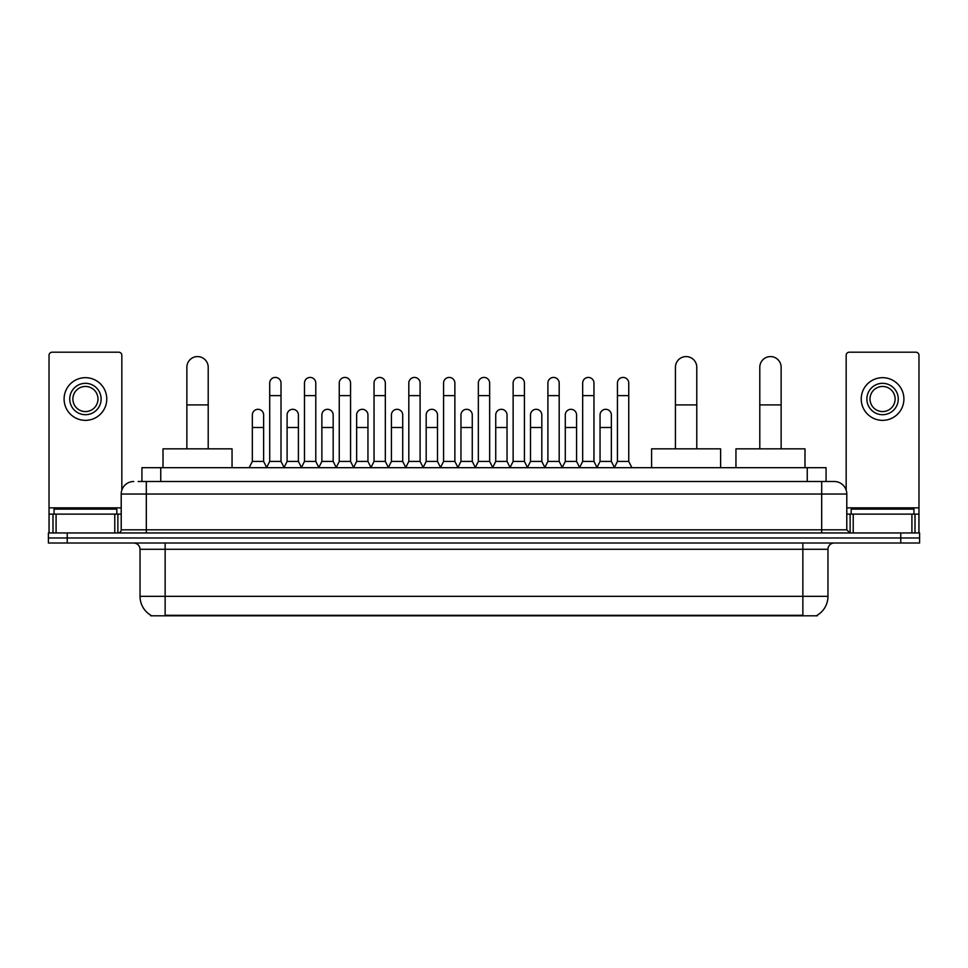 <?xml version="1.0" encoding="UTF-8"?>
<svg xmlns="http://www.w3.org/2000/svg" width="968" height="968" viewBox="0 0 968 968"><rect width="100%" height="100%" fill="white"/><g stroke="black" fill="none" stroke-linecap="round" stroke-linejoin="round"><path stroke-width="1.45" d="M141.933 481.495L141.933 467.677L826.067 467.677L826.067 481.495M817.295 615.188L817.295 615.805L150.706 615.805L150.706 615.188M150.899 615.309A21.974 21.974 0 0 1 140.033 596.349L165.141 596.349L165.141 615.309L802.859 615.309L802.859 596.349L827.967 596.349L827.967 549.279A6.28 6.28 0 0 1 834.235 543M140.033 596.349L140.033 549.279C139.67 545.468 137.577 543.375 133.766 543M817.101 615.309A21.974 21.974 0 0 0 827.967 596.349M67.228 532.957L919.6 532.957L919.6 537.978L48.4 537.978L48.4 543L67.228 543L67.228 537.978L48.4 537.978L48.4 532.957L67.228 532.957L67.228 537.978L919.6 537.978L919.6 543L67.228 543M138.448 481.495L834.235 481.495A12.548 12.548 0 0 1 846.794 494.043L846.794 529.823L849.928 532.957M138.158 481.495L146.313 481.495L146.313 494.043L121.206 494.043L121.206 529.823A3.134 3.134 0 0 1 118.072 532.957M133.766 481.495A12.548 12.548 0 0 0 121.206 494.043M846.794 494.043L821.687 494.043L821.687 481.495L834.235 481.495M116.813 514.129L116.813 509.107L54.051 509.107L54.051 514.129M114.781 532.957L114.781 514.129L56.084 514.129L56.084 532.957M121.835 490.123L121.835 355.329A3.134 3.134 0 0 0 118.701 352.195L52.163 352.195A3.134 3.134 0 0 0 49.029 355.329L49.029 514.129L56.084 514.129M114.781 514.129L121.206 514.129M49.029 532.957L49.029 514.129M85.438 383.328A15.694 15.694 0 0 0 69.744 399.01A15.694 15.694 0 0 0 85.438 414.703A15.694 15.694 0 0 0 101.12 399.01A15.694 15.694 0 0 0 85.438 383.328M85.438 386.462A12.548 12.548 0 0 0 72.878 399.01A12.548 12.548 0 0 0 85.438 411.569A12.548 12.548 0 0 0 97.986 399.01A12.548 12.548 0 0 0 85.438 386.462M85.438 420.354A21.344 21.344 0 0 0 106.77 399.01A21.344 21.344 0 0 0 85.438 377.677A21.344 21.344 0 0 0 64.094 399.01A21.344 21.344 0 0 0 85.438 420.354M913.949 514.129L913.949 509.107L851.187 509.107L851.187 514.129M186.86 448.849L186.86 367.259A10.672 10.672 0 0 1 197.532 356.587A10.672 10.672 0 0 1 208.205 367.259A10.672 10.672 0 0 0 197.532 356.587M208.205 448.849L208.205 367.259M232.054 467.677L232.054 448.849L163.011 448.849L163.011 467.677M675.434 448.849L675.434 367.259A10.672 10.672 0 0 1 686.106 356.587A10.672 10.672 0 0 1 696.779 367.259A10.672 10.672 0 0 0 686.106 356.587M696.779 448.849L696.779 367.259M720.628 467.677L720.628 448.849L651.585 448.849L651.585 467.677M759.795 448.849L759.795 367.259A10.672 10.672 0 0 1 770.467 356.587A10.672 10.672 0 0 1 781.14 367.259A10.672 10.672 0 0 0 770.467 356.587M781.14 448.849L781.14 367.259M804.989 467.677L804.989 448.849L735.946 448.849L735.946 467.677M266.575 467.677L269.709 461.409L281.01 461.409L284.156 467.677M281.01 461.409L281.01 383.074A5.651 5.651 0 0 0 275.36 377.423A5.651 5.651 0 0 1 275.723 377.435M269.709 461.409L269.709 395.622L281.01 395.622M269.709 395.622L269.709 383.074A5.651 5.651 0 0 1 275.36 377.423M301.351 467.677L304.484 461.409L315.786 461.409L318.92 467.677M315.786 461.409L315.786 383.074A5.651 5.651 0 0 0 310.135 377.423A5.651 5.651 0 0 1 310.486 377.435M304.484 461.409L304.484 395.622L315.786 395.622M304.484 395.622L304.484 383.074A5.651 5.651 0 0 1 310.135 377.423M336.126 467.677L339.26 461.409L350.561 461.409L353.695 467.677M350.561 461.409L350.561 383.074A5.651 5.651 0 0 0 344.911 377.423A5.651 5.651 0 0 1 345.261 377.435M339.26 461.409L339.26 395.622L350.561 395.622M339.26 395.622L339.26 383.074A5.651 5.651 0 0 1 344.911 377.423M370.889 467.677L374.035 461.409L385.337 461.409L388.471 467.677M385.337 461.409L385.337 383.074A5.651 5.651 0 0 0 379.686 377.423A5.651 5.651 0 0 1 380.037 377.435M374.035 461.409L374.035 395.622L385.337 395.622M374.035 395.622L374.035 383.074A5.651 5.651 0 0 1 379.686 377.423M405.665 467.677L408.811 461.409L420.1 461.409L423.246 467.677M420.1 461.409L420.1 383.074A5.651 5.651 0 0 0 414.449 377.423A5.651 5.651 0 0 1 414.812 377.435M408.811 461.409L408.811 395.622L420.1 395.622M408.811 395.622L408.811 383.074A5.651 5.651 0 0 1 414.449 377.423M440.44 467.677L443.574 461.409L454.875 461.409L458.009 467.677M454.875 461.409L454.875 383.074A5.651 5.651 0 0 0 449.225 377.423A5.651 5.651 0 0 1 449.588 377.435M443.574 461.409L443.574 395.622L454.875 395.622M443.574 395.622L443.574 383.074A5.651 5.651 0 0 1 449.225 377.423M475.215 467.677L478.349 461.409L489.651 461.409L492.785 467.677M489.651 461.409L489.651 383.074A5.651 5.651 0 0 0 484 377.423A5.651 5.651 0 0 1 484.351 377.435M478.349 461.409L478.349 395.622L489.651 395.622M478.349 395.622L478.349 383.074A5.651 5.651 0 0 1 484 377.423M509.991 467.677L513.125 461.409L524.426 461.409L527.56 467.677M524.426 461.409L524.426 383.074A5.651 5.651 0 0 0 518.775 377.423A5.651 5.651 0 0 1 519.126 377.435M513.125 461.409L513.125 395.622L524.426 395.622M513.125 395.622L513.125 383.074A5.651 5.651 0 0 1 518.775 377.423M544.754 467.677L547.9 461.409L559.189 461.409L562.335 467.677M559.189 461.409L559.189 383.074A5.651 5.651 0 0 0 553.551 377.423A5.651 5.651 0 0 1 553.902 377.435M547.9 461.409L547.9 395.622L559.189 395.622M547.9 395.622L547.9 383.074A5.651 5.651 0 0 1 553.551 377.423M579.529 467.677L582.663 461.409L593.965 461.409L597.111 467.677M593.965 461.409L593.965 383.074A5.651 5.651 0 0 0 588.314 377.423A5.651 5.651 0 0 1 588.677 377.435M582.663 461.409L582.663 395.622L593.965 395.622M582.663 395.622L582.663 383.074A5.651 5.651 0 0 1 588.314 377.423M614.305 467.677L617.439 461.409L628.74 461.409L631.874 467.677M628.74 461.409L628.74 383.074A5.651 5.651 0 0 0 623.09 377.423A5.651 5.651 0 0 1 623.44 377.435M617.439 461.409L617.439 395.622L628.74 395.622M617.439 395.622L617.439 383.074A5.651 5.651 0 0 1 623.09 377.423M249.187 467.677L252.333 461.409L263.623 461.409L266.672 467.496M263.623 461.409L263.623 414.957A5.651 5.651 0 0 0 258.335 409.319A5.651 5.651 0 0 1 263.623 414.957M252.333 461.409L252.333 427.505L263.623 427.505M252.333 427.505L252.333 414.957A5.651 5.651 0 0 1 258.335 409.319M284.06 467.496L287.097 461.409L298.398 461.409L301.447 467.496M298.398 461.409L298.398 414.957A5.651 5.651 0 0 0 293.11 409.319A5.651 5.651 0 0 1 298.398 414.957M287.097 461.409L287.097 427.505L298.398 427.505M287.097 427.505L287.097 414.957A5.651 5.651 0 0 1 293.11 409.319M318.835 467.496L321.872 461.409L333.173 461.409L336.211 467.496M333.173 461.409L333.173 414.957A5.651 5.651 0 0 0 327.874 409.319A5.651 5.651 0 0 1 333.173 414.957M321.872 461.409L321.872 427.505L333.173 427.505M321.872 427.505L321.872 414.957A5.651 5.651 0 0 1 327.874 409.319M353.598 467.496L356.647 461.409L367.949 461.409L370.986 467.496M367.949 461.409L367.949 414.957A5.651 5.651 0 0 0 362.649 409.319A5.651 5.651 0 0 1 367.949 414.957M356.647 461.409L356.647 427.505L367.949 427.505M356.647 427.505L356.647 414.957A5.651 5.651 0 0 1 362.649 409.319M388.374 467.496L391.423 461.409L402.712 461.409L405.761 467.496M402.712 461.409L402.712 414.957A5.651 5.651 0 0 0 397.424 409.319A5.651 5.651 0 0 1 402.712 414.957M391.423 461.409L391.423 427.505L402.712 427.505M391.423 427.505L391.423 414.957A5.651 5.651 0 0 1 397.424 409.319M423.149 467.496L426.186 461.409L437.488 461.409L440.537 467.496M437.488 461.409L437.488 414.957A5.651 5.651 0 0 0 432.2 409.319A5.651 5.651 0 0 1 437.488 414.957M426.186 461.409L426.186 427.505L437.488 427.505M426.186 427.505L426.186 414.957A5.651 5.651 0 0 1 432.2 409.319M457.924 467.496L460.962 461.409L472.263 461.409L475.312 467.496M472.263 461.409L472.263 414.957A5.651 5.651 0 0 0 466.963 409.319A5.651 5.651 0 0 1 472.263 414.957M460.962 461.409L460.962 427.505L472.263 427.505M460.962 427.505L460.962 414.957A5.651 5.651 0 0 1 466.963 409.319M492.688 467.496L495.737 461.409L507.038 461.409L510.075 467.496M507.038 461.409L507.038 414.957A5.651 5.651 0 0 0 501.739 409.319A5.651 5.651 0 0 1 507.038 414.957M495.737 461.409L495.737 427.505L507.038 427.505M495.737 427.505L495.737 414.957A5.651 5.651 0 0 1 501.739 409.319M527.463 467.496L530.512 461.409L541.814 461.409L544.851 467.496M541.814 461.409L541.814 414.957A5.651 5.651 0 0 0 536.514 409.319A5.651 5.651 0 0 1 541.814 414.957M530.512 461.409L530.512 427.505L541.814 427.505M530.512 427.505L530.512 414.957A5.651 5.651 0 0 1 536.514 409.319M562.239 467.496L565.288 461.409L576.577 461.409L579.626 467.496M576.577 461.409L576.577 414.957A5.651 5.651 0 0 0 571.289 409.319A5.651 5.651 0 0 1 576.577 414.957M565.288 461.409L565.288 427.505L576.577 427.505M565.288 427.505L565.288 414.957A5.651 5.651 0 0 1 571.289 409.319M597.014 467.496L600.051 461.409L611.352 461.409L614.402 467.496M611.352 461.409L611.352 414.957A5.651 5.651 0 0 0 606.065 409.319A5.651 5.651 0 0 1 611.352 414.957M600.051 461.409L600.051 427.505L611.352 427.505M600.051 427.505L600.051 414.957A5.651 5.651 0 0 1 606.065 409.319M911.916 532.957L911.916 514.129L853.219 514.129L853.219 532.957M911.916 514.129L918.971 514.129L918.971 355.329A3.134 3.134 0 0 0 915.837 352.195L849.299 352.195A3.134 3.134 0 0 0 846.165 355.329L846.165 490.123M846.794 514.129L853.219 514.129M918.971 514.129L918.971 532.957M882.562 383.328A15.694 15.694 0 0 0 866.88 399.01A15.694 15.694 0 0 0 882.562 414.703A15.694 15.694 0 0 0 898.256 399.01A15.694 15.694 0 0 0 882.562 383.328M882.562 386.462A12.548 12.548 0 0 0 870.014 399.01A12.548 12.548 0 0 0 882.562 411.569A12.548 12.548 0 0 0 895.122 399.01A12.548 12.548 0 0 0 882.562 386.462M882.562 420.354A21.344 21.344 0 0 0 903.906 399.01A21.344 21.344 0 0 0 882.562 377.677A21.344 21.344 0 0 0 861.23 399.01A21.344 21.344 0 0 0 882.562 420.354M800.342 615.805L800.342 615.188M167.658 615.805L167.658 615.188M160.761 481.495L160.761 467.677M807.239 481.495L807.239 467.677M802.859 543L802.859 549.279L140.033 549.279M827.967 549.279L802.859 549.279L802.859 596.349L165.141 596.349L165.141 543M900.772 543L900.772 532.957M146.313 532.957L146.313 529.823L846.794 529.823M121.206 529.823L146.313 529.823L146.313 494.043L821.687 494.043L821.687 532.957M121.206 507.849L49.029 507.849M117.866 514.129L117.866 532.957M49.078 514.129L49.078 532.957M52.998 532.957L52.998 514.129M186.86 404.914L208.205 404.914M675.434 404.914L696.779 404.914M759.795 404.914L781.14 404.914M918.971 507.849L846.794 507.849M918.922 532.957L918.922 514.129M915.002 514.129L915.002 532.957M850.134 532.957L850.134 514.129"/></g></svg>
